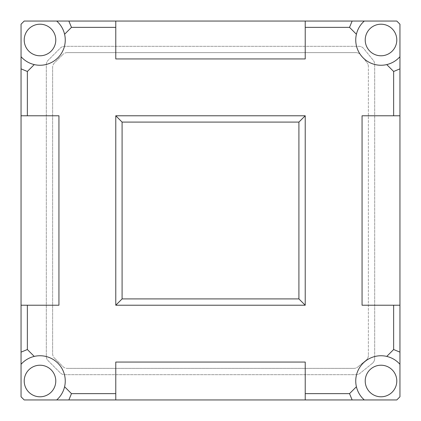 <?xml version="1.0" encoding="UTF-8"?>
<svg xmlns="http://www.w3.org/2000/svg" width="421" height="421" viewBox="0 0 421 421"><rect width="100%" height="100%" fill="white"/><g stroke="black" fill="none" stroke-linecap="round" stroke-linejoin="round"><path stroke-width="0.32" stroke-dasharray="2.1 1.58" d="M366.033 360.323A6.315 6.315 0 0 0 368.375 355.413A6.315 6.315 0 0 1 366.033 360.323L357.818 366.97L366.033 360.323M353.845 368.375A6.315 6.315 0 0 0 357.818 366.97A6.315 6.315 0 0 1 353.845 368.375L67.328 368.375L353.845 368.375M62.866 366.528A6.315 6.315 0 0 0 67.328 368.375A6.315 6.315 0 0 1 62.866 366.528L54.472 358.134L62.866 366.528M52.625 353.672A6.315 6.315 0 0 0 54.472 358.134A6.315 6.315 0 0 1 52.625 353.672L52.625 67.328L52.625 353.672M54.472 62.866A6.315 6.315 0 0 0 52.625 67.328A6.315 6.315 0 0 1 54.472 62.866L62.866 54.472L54.472 62.866M67.328 52.625A6.315 6.315 0 0 0 62.866 54.472A6.315 6.315 0 0 1 67.328 52.625L355.887 52.625L67.328 52.625M360.797 54.967A6.315 6.315 0 0 0 355.887 52.625A6.315 6.315 0 0 1 360.797 54.967L366.97 62.597L360.797 54.967M368.375 66.565A6.315 6.315 0 0 0 366.97 62.597A6.315 6.315 0 0 1 368.375 66.565L368.375 355.413L368.375 66.565M372.348 363.339A6.315 6.315 0 0 0 374.69 358.429A6.315 6.315 0 0 1 372.348 363.339L360.055 373.285A6.315 6.315 0 0 1 356.082 374.69L64.713 374.69A6.315 6.315 0 0 1 60.25 372.843L48.157 360.75A6.315 6.315 0 0 1 46.31 356.287L46.31 64.713A6.315 6.315 0 0 1 48.157 60.25L60.25 48.157A6.315 6.315 0 0 1 64.713 46.31L358.902 46.31A6.315 6.315 0 0 1 363.812 48.652L373.285 60.361A6.315 6.315 0 0 1 374.69 64.334L374.69 358.429L374.69 64.334A6.315 6.315 0 0 0 373.285 60.361L363.812 48.652A6.315 6.315 0 0 0 358.902 46.31L64.713 46.31A6.315 6.315 0 0 0 60.25 48.157L48.157 60.25A6.315 6.315 0 0 0 46.31 64.713L46.31 356.287A6.315 6.315 0 0 0 48.157 360.75L60.25 372.843A6.315 6.315 0 0 0 64.713 374.69L356.082 374.69A6.315 6.315 0 0 0 360.055 373.285L372.348 363.339M21.05 396.793L24.207 399.95L396.793 399.95L399.95 396.793L399.95 24.207L396.793 21.05L24.207 21.05L21.05 24.207L21.05 396.793M396.793 39.995A15.787 15.787 0 0 0 373.111 26.323A15.787 15.787 0 0 0 373.111 53.667A15.787 15.787 0 0 0 396.793 39.995M396.793 381.005A15.787 15.787 0 0 0 373.111 367.333A15.787 15.787 0 0 0 373.111 394.677A15.787 15.787 0 0 0 396.793 381.005M55.782 39.995A15.787 15.787 0 0 0 32.101 26.323A15.787 15.787 0 0 0 32.101 53.667A15.787 15.787 0 0 0 55.782 39.995M55.782 381.005A15.787 15.787 0 0 0 32.101 367.333A15.787 15.787 0 0 0 32.101 394.677A15.787 15.787 0 0 0 55.782 381.005M21.05 364.297A25.26 25.26 0 0 1 57.856 363.144A25.26 25.26 0 0 1 56.703 399.95M56.703 21.05A25.26 25.26 0 0 1 57.856 57.856A25.26 25.26 0 0 1 21.05 56.703M399.95 56.703A25.26 25.26 0 0 1 363.144 57.856A25.26 25.26 0 0 1 364.297 21.05M364.297 399.95A25.26 25.26 0 0 1 363.144 363.144A25.26 25.26 0 0 1 399.95 364.297M399.95 305.225L362.06 305.225L362.06 115.775L399.95 115.775M305.225 21.05L305.225 58.94L115.775 58.94L115.775 21.05M21.05 115.775L58.94 115.775L58.94 305.225L21.05 305.225M115.775 399.95L115.775 362.06L305.225 362.06L305.225 399.95"/><path stroke-width="0.63" d="M34.248 356.408A25.26 25.26 0 0 1 64.592 386.752C63.329 391.967 60.698 396.366 56.703 399.95L24.207 399.95L21.05 396.793L21.05 364.297C24.634 360.302 29.033 357.671 34.248 356.408L27.365 349.525L27.365 305.225L21.05 305.225L21.05 352.14L27.365 349.525M55.782 381.005A15.787 15.787 0 0 0 32.101 367.333A15.787 15.787 0 0 0 32.101 394.677A15.787 15.787 0 0 0 55.782 381.005M115.775 393.635L115.775 362.06L305.225 362.06L305.225 399.95L115.775 399.95L115.775 393.635L71.475 393.635L64.592 386.752M356.408 386.752A25.26 25.26 0 0 1 386.752 356.408C391.967 357.671 396.366 360.302 399.95 364.297L399.95 396.793L396.793 399.95L364.297 399.95C360.302 396.366 357.671 391.967 356.408 386.752L349.525 393.635L305.225 393.635M399.95 364.297L399.95 305.225L393.635 305.225L393.635 349.525L386.752 356.408M393.635 305.225L362.06 305.225L362.06 115.775L399.95 115.775L399.95 68.86L393.635 71.475L393.635 115.775M386.752 64.592A25.26 25.26 0 0 1 356.408 34.248C357.671 29.033 360.302 24.634 364.297 21.05L396.793 21.05L399.95 24.207L399.95 56.703C396.366 60.698 391.967 63.329 386.752 64.592L393.635 71.475M305.225 27.365L305.225 58.94L115.775 58.94L115.775 21.05L305.225 21.05L305.225 27.365L349.525 27.365L356.408 34.248M64.592 34.248A25.26 25.26 0 0 1 34.248 64.592C29.033 63.329 24.634 60.698 21.05 56.703L21.05 24.207L24.207 21.05L56.703 21.05C60.698 24.634 63.329 29.033 64.592 34.248L71.475 27.365L115.775 27.365M21.05 56.703L21.05 115.775L27.365 115.775L27.365 71.475L34.248 64.592M27.365 115.775L58.94 115.775L58.94 305.225L27.365 305.225M305.225 115.775L115.775 115.775L115.775 305.225L305.225 305.225L305.225 115.775L298.91 122.09L298.91 298.91L305.225 305.225M56.703 399.95L115.775 399.95M71.475 393.635L68.86 399.95M305.225 399.95L364.297 399.95M21.05 352.14L21.05 364.297M55.782 39.995A15.787 15.787 0 0 0 32.101 26.323A15.787 15.787 0 0 0 32.101 53.667A15.787 15.787 0 0 0 55.782 39.995M115.775 21.05L56.703 21.05M364.297 21.05L305.225 21.05M68.86 21.05L71.475 27.365M27.365 71.475L21.05 68.86M396.793 39.995A15.787 15.787 0 0 0 373.111 26.323A15.787 15.787 0 0 0 373.111 53.667A15.787 15.787 0 0 0 396.793 39.995M396.793 381.005A15.787 15.787 0 0 0 373.111 367.333A15.787 15.787 0 0 0 373.111 394.677A15.787 15.787 0 0 0 396.793 381.005M349.525 27.365L352.14 21.05M393.635 349.525L399.95 352.14M399.95 68.86L399.95 56.703M298.91 298.91L122.09 298.91L115.775 305.225M122.09 298.91L122.09 122.09L298.91 122.09M115.775 115.775L122.09 122.09M352.14 399.95L349.525 393.635M21.05 305.225L21.05 115.775M399.95 115.775L399.95 305.225"/></g></svg>
